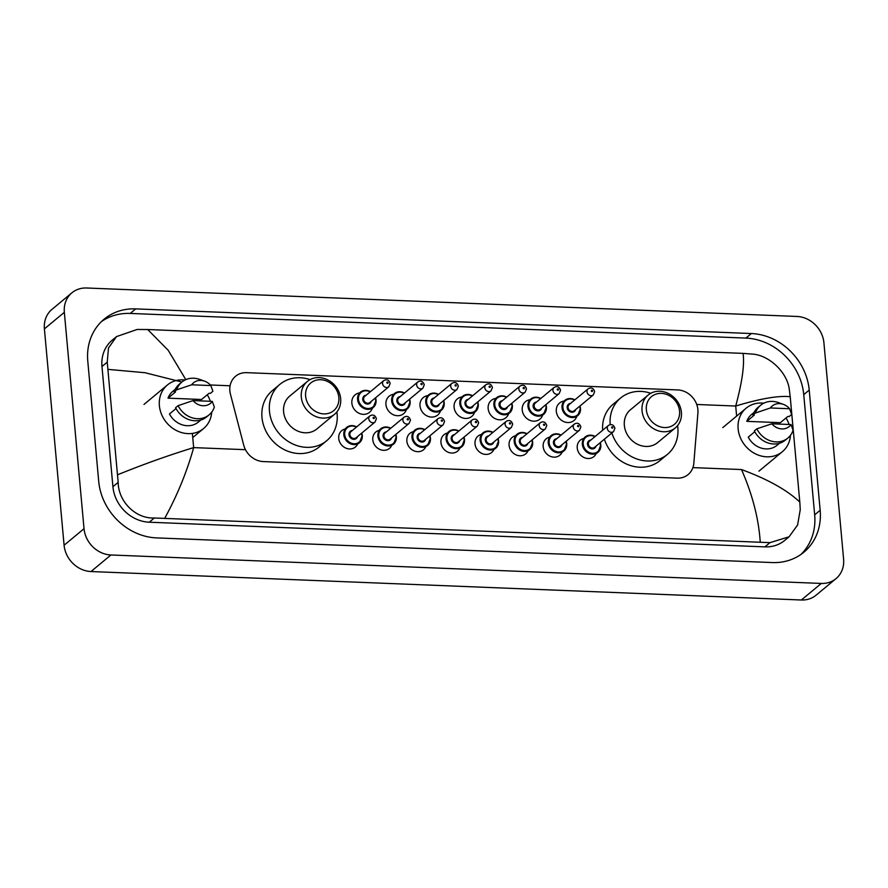 <?xml version="1.0" encoding="UTF-8"?>
<svg xmlns="http://www.w3.org/2000/svg" width="888" height="888" viewBox="0 0 888 888"><rect width="100%" height="100%" fill="white"/><g stroke="black" fill="none" stroke-linecap="round" stroke-linejoin="round"><path stroke-width="1.33" d="M357.442 444.444A10.656 9.313 -129.7 0 1 355.378 447.03A10.656 9.313 -129.7 0 1 345.099 447.763A10.656 9.313 -129.7 0 1 338.728 438.439A10.656 9.313 -129.7 0 1 341.758 430.636A10.656 9.313 -129.7 0 1 344.677 429.071M391.519 445.809A10.656 9.313 -129.7 0 1 389.444 448.396A10.656 9.313 -129.7 0 1 379.165 449.128A10.656 9.313 -129.7 0 1 372.794 439.804A10.656 9.313 -129.7 0 1 375.824 432.001A10.656 9.313 -129.7 0 1 378.743 430.436M425.585 447.175A10.656 9.313 -129.7 0 1 423.521 449.761A10.656 9.313 -129.7 0 1 413.242 450.494A10.656 9.313 -129.7 0 1 406.871 441.17A10.656 9.313 -129.7 0 1 409.901 433.366A10.656 9.313 -129.7 0 1 412.82 431.801M459.662 448.54A10.656 9.313 -129.7 0 1 457.598 451.126A10.656 9.313 -129.7 0 1 447.319 451.859A10.656 9.313 -129.7 0 1 440.948 442.535A10.656 9.313 -129.7 0 1 443.978 434.732A10.656 9.313 -129.7 0 1 446.897 433.166M493.728 449.905A10.656 9.313 -129.7 0 1 491.663 452.492A10.656 9.313 -129.7 0 1 481.385 453.224A10.656 9.313 -129.7 0 1 475.013 443.9A10.656 9.313 -129.7 0 1 478.044 436.097A10.656 9.313 -129.7 0 1 480.963 434.532M527.805 451.271A10.656 9.313 -129.7 0 1 525.74 453.857A10.656 9.313 -129.7 0 1 515.462 454.589A10.656 9.313 -129.7 0 1 509.09 445.265A10.656 9.313 -129.7 0 1 512.121 437.462A10.656 9.313 -129.7 0 1 515.04 435.897M561.882 452.636A10.656 9.313 -129.7 0 1 559.817 455.222A10.656 9.313 -129.7 0 1 549.528 455.955A10.656 9.313 -129.7 0 1 543.167 446.631A10.656 9.313 -129.7 0 1 546.198 438.827A10.656 9.313 -129.7 0 1 549.117 437.262M595.948 454.001A10.656 9.313 -129.7 0 1 593.883 456.587A10.656 9.313 -129.7 0 1 583.605 457.32A10.656 9.313 -129.7 0 1 577.233 447.996A10.656 9.313 -129.7 0 1 580.264 440.193A10.656 9.313 -129.7 0 1 583.183 438.628M372.316 408.269A11.333 9.901 -129.7 0 1 369.575 412.298A11.333 9.901 -129.7 0 1 358.641 413.087A11.333 9.901 -129.7 0 1 351.859 403.163A11.333 9.901 -129.7 0 1 355.089 394.86A11.333 9.901 -129.7 0 1 359.551 392.907M406.393 409.634A11.333 9.901 -129.7 0 1 403.651 413.664A11.333 9.901 -129.7 0 1 392.707 414.452A11.333 9.901 -129.7 0 1 385.936 404.528A11.333 9.901 -129.7 0 1 389.155 396.226A11.333 9.901 -129.7 0 1 393.617 394.272M440.459 411A11.333 9.901 -129.7 0 1 437.717 415.029A11.333 9.901 -129.7 0 1 426.784 415.817A11.333 9.901 -129.7 0 1 420.013 405.894A11.333 9.901 -129.7 0 1 423.232 397.591A11.333 9.901 -129.7 0 1 427.694 395.637M474.536 412.365A11.333 9.901 -129.7 0 1 471.794 416.394A11.333 9.901 -129.7 0 1 460.861 417.182A11.333 9.901 -129.7 0 1 454.079 407.259A11.333 9.901 -129.7 0 1 457.309 398.956A11.333 9.901 -129.7 0 1 461.771 397.003M508.613 413.73A11.333 9.901 -129.7 0 1 505.871 417.76A11.333 9.901 -129.7 0 1 494.927 418.548A11.333 9.901 -129.7 0 1 488.156 408.624A11.333 9.901 -129.7 0 1 491.375 400.322A11.333 9.901 -129.7 0 1 495.837 398.368M542.679 415.096A11.333 9.901 -129.7 0 1 539.937 419.125A11.333 9.901 -129.7 0 1 529.004 419.913A11.333 9.901 -129.7 0 1 522.233 409.99A11.333 9.901 -129.7 0 1 525.452 401.687A11.333 9.901 -129.7 0 1 529.914 399.733M576.756 416.461A11.333 9.901 -129.7 0 1 574.014 420.49A11.333 9.901 -129.7 0 1 563.081 421.278A11.333 9.901 -129.7 0 1 556.299 411.355A11.333 9.901 -129.7 0 1 559.529 403.052A11.333 9.901 -129.7 0 1 563.991 401.087M697.913 412.931A19.98 17.46 50.3 0 0 697.89 409.646A19.98 17.46 50.3 0 0 677.711 389.932L246.587 372.66A19.98 17.46 50.3 0 0 235.542 376.268A19.98 17.46 50.3 0 0 230.447 394.205L243.723 445.166A19.98 17.46 50.3 0 0 263.325 461.571L677.089 478.155A19.98 17.46 50.3 0 0 688.133 474.547A19.98 17.46 50.3 0 0 693.839 463.192L697.913 412.931M836.019 578.632L816.083 595.193A26.64 23.277 -129.7 0 1 801.365 599.999L90.998 571.539A26.64 23.277 -129.7 0 1 64.091 545.243L44.4 328.882A26.64 23.277 -129.7 0 1 51.981 309.368L71.917 292.807A26.64 23.277 -129.7 0 1 86.636 288.001L797.002 316.461A26.64 23.277 -129.7 0 1 823.909 342.757L843.6 559.118A26.64 23.277 -129.7 0 1 836.019 578.632A26.64 23.277 -129.7 0 1 821.3 583.438L110.933 554.978A26.64 23.277 -129.7 0 1 84.027 528.693L64.336 312.321A26.64 23.277 -129.7 0 1 71.917 292.807M820.157 510.278L809.223 390.076A57.287 50.05 50.3 0 0 751.37 333.544L135.72 308.88A57.287 50.05 50.3 0 0 104.074 319.225A57.287 50.05 50.3 0 0 87.779 361.172L98.712 481.374A57.287 50.05 50.3 0 0 156.566 537.895L772.216 562.559A57.287 50.05 50.3 0 0 803.862 552.225A57.287 50.05 50.3 0 0 820.157 510.278L814.673 514.829L803.74 394.627A57.287 50.05 50.3 0 0 745.887 338.095L130.236 313.431A57.287 50.05 50.3 0 0 101.421 321.611M801.032 554.389A57.287 50.05 50.3 0 0 814.673 514.829M116.517 336.596L112.21 340.171A35.964 31.424 50.3 0 0 101.976 366.511L112.92 486.713A35.964 31.424 50.3 0 0 149.239 522.211L764.89 546.875A35.964 31.424 50.3 0 0 784.759 540.381L789.077 536.796L769.974 542.646L154.323 517.981C135.476 518.892 118.315 501.354 118.171 482.351L107.237 362.149L108.503 347.963L116.517 336.596L137.163 329.459L147.697 329.526L168.221 350.294L185.814 379.642M760.239 541.913C758.641 518.437 752.391 494.327 741.491 469.552C767.576 479.154 787.012 489.987 799.799 502.053L800.255 509.668L797.591 525.008L789.077 536.796M799.799 502.053L790.209 396.714C778.487 395.482 760.317 398.59 735.708 406.038C742.179 382.151 744.644 364.591 743.078 353.38L147.697 329.526M743.078 353.38L752.813 354.123C769.097 355.355 787.201 372.105 789.31 389.466L790.209 396.714M117.727 474.725C143.545 464.246 168.853 455.211 193.662 447.608C186.968 471.672 177.367 495.16 164.857 518.059M181.907 382.04L145.066 372.727L108.136 369.386M790.464 435.32A28.305 24.731 -129.7 0 1 782.361 451.703A28.305 24.731 -129.7 0 1 755.055 453.657A28.305 24.731 -129.7 0 1 738.139 428.882A28.305 24.731 -129.7 0 1 746.186 408.147A28.305 24.731 -129.7 0 1 763.791 403.196M786.035 417.948A28.305 24.731 -129.7 0 1 789.066 424.475M754.778 431.723L748.229 437.162A19.98 17.46 -129.7 0 0 777.044 445.299L779.531 443.234M791.042 424.564A13.32 11.644 -129.7 0 1 771.839 423.787L791.042 424.564L793.084 430.28A21.312 18.626 -129.7 0 1 787.867 438.05A21.312 18.626 -129.7 0 1 756.842 428.826L754.356 430.902A21.312 18.626 -129.7 0 0 785.369 440.115L787.867 438.05M771.839 423.787L756.842 428.826M789.61 408.746L770.407 407.969A13.32 11.644 -129.7 0 1 783.394 404.373A13.32 11.644 -129.7 0 1 789.61 408.746L791.641 414.463L789.155 416.539L787.811 416.483L780.33 422.688L746.786 421.345A19.98 17.46 -129.7 0 1 751.514 414.552L754.001 412.487M746.786 421.345L754.256 415.14L752.913 415.085A21.312 18.626 -129.7 0 1 758.13 407.326L760.628 405.25A21.312 18.626 -129.7 0 1 778.51 402.619L783.394 404.373M752.913 415.085L755.411 413.02A21.312 18.626 -129.7 0 1 760.628 405.25M755.411 413.02L770.407 407.969M211.71 412.132A28.305 24.731 -129.7 0 1 203.607 428.516A28.305 24.731 -129.7 0 1 176.312 430.469A28.305 24.731 -129.7 0 1 159.385 405.694A28.305 24.731 -129.7 0 1 167.432 384.959A28.305 24.731 -129.7 0 1 185.037 380.009M207.293 394.76A28.305 24.731 -129.7 0 1 210.312 401.298M176.024 408.536L169.475 413.975A19.98 17.46 -129.7 0 0 198.29 422.111L200.788 420.046M212.299 401.376A13.32 11.644 -129.7 0 1 193.084 400.599L212.299 401.376L214.33 407.093A21.312 18.626 -129.7 0 1 209.113 414.863A21.312 18.626 -129.7 0 1 178.1 405.65L175.602 407.714A21.312 18.626 -129.7 0 0 206.615 416.927L209.113 414.863M193.084 400.599L178.1 405.65M210.856 385.559L191.653 384.793A13.32 11.644 -129.7 0 1 204.64 381.185A13.32 11.644 -129.7 0 1 210.856 385.559L212.887 391.275L210.401 393.351L209.057 393.295L201.576 399.5L168.032 398.157A19.98 17.46 -129.7 0 1 172.76 391.364L175.247 389.299M168.032 398.157L175.513 391.952L174.159 391.897A21.312 18.626 -129.7 0 1 179.387 384.138L181.874 382.062A21.312 18.626 -129.7 0 1 199.767 379.431L204.64 381.185M174.159 391.897L176.657 389.832A21.312 18.626 -129.7 0 1 181.874 382.062M176.657 389.832L191.653 384.793M646.353 409.801A17.982 15.718 -129.7 0 1 661.405 393.384A17.982 15.718 -129.7 0 1 679.564 411.133A17.982 15.718 -129.7 0 1 664.513 427.55A17.982 15.718 -129.7 0 1 646.353 409.801M642.035 410.711A21.312 18.626 -129.7 0 1 648.096 395.105A21.312 18.626 -129.7 0 1 668.653 393.628A21.312 18.626 -129.7 0 1 681.396 412.287A21.312 18.626 -129.7 0 1 675.335 427.894A21.312 18.626 -129.7 0 1 654.778 429.37A21.312 18.626 -129.7 0 1 642.035 410.711M648.096 395.105L630.402 409.801A21.312 18.626 50.3 0 0 624.342 425.408A21.312 18.626 50.3 0 0 637.085 444.067A21.312 18.626 50.3 0 0 657.642 442.59L675.335 427.894M610.178 424.619A36.63 32.012 -129.7 0 1 620.612 398.013A36.63 32.012 -129.7 0 1 650.793 393.284M677.611 425.585A36.63 32.012 -129.7 0 1 677.844 427.55A36.63 32.012 -129.7 0 1 667.432 454.379A36.63 32.012 -129.7 0 1 611.865 432.989M602.652 430.258A36.63 32.012 -129.7 0 1 613.142 404.218L620.612 398.013M667.432 454.379L659.951 460.583A36.63 32.012 -129.7 0 1 604.384 439.205M305.627 396.148A17.982 15.718 -129.7 0 1 320.679 379.731A17.982 15.718 -129.7 0 1 338.839 397.48A17.982 15.718 -129.7 0 1 323.787 413.897A17.982 15.718 -129.7 0 1 305.627 396.148M301.298 397.058A21.312 18.626 -129.7 0 1 307.359 381.452A21.312 18.626 -129.7 0 1 327.927 379.986A21.312 18.626 -129.7 0 1 340.659 398.634A21.312 18.626 -129.7 0 1 334.598 414.241A21.312 18.626 -129.7 0 1 314.041 415.717A21.312 18.626 -129.7 0 1 301.298 397.058M307.359 381.452L289.666 396.148A21.312 18.626 50.3 0 0 283.605 411.755A21.312 18.626 50.3 0 0 296.348 430.414A21.312 18.626 50.3 0 0 316.905 428.937L334.598 414.241M336.885 411.932A36.63 32.012 -129.7 0 1 337.118 413.897A36.63 32.012 -129.7 0 1 326.695 440.726A36.63 32.012 -129.7 0 1 291.364 443.256A36.63 32.012 -129.7 0 1 269.464 411.188A36.63 32.012 -129.7 0 1 279.887 384.36A36.63 32.012 -129.7 0 1 310.056 379.631M326.695 440.726L319.225 446.93A36.63 32.012 -129.7 0 1 283.883 449.461A36.63 32.012 -129.7 0 1 261.982 417.393A36.63 32.012 -129.7 0 1 272.405 390.576L279.887 384.36M736.629 416.095L735.708 406.038L696.725 404.473M210.345 384.981L230.092 385.781M245.465 449.683L193.662 447.608L192.363 433.422M692.906 467.61L741.491 469.552M64.336 312.321L44.4 328.882M84.027 528.693L64.091 545.243M110.933 554.978L90.998 571.539M821.3 583.438L801.365 599.999M130.236 313.431L135.72 308.88M745.887 338.095L751.37 333.544M803.74 394.627L809.223 390.076M764.89 546.875L769.974 542.646M149.239 522.211L154.323 517.981M112.92 486.713L118.171 482.351M101.976 366.511L107.237 362.149M580.486 408.413A9.99 8.736 -129.7 0 1 577.644 415.728A9.99 8.736 -129.7 0 1 567.998 416.416A9.99 8.736 -129.7 0 1 562.026 407.67A9.99 8.736 -129.7 0 1 564.868 400.355A9.99 8.736 -129.7 0 1 574.858 399.855M574.614 400.055A9.324 8.147 50.3 0 0 562.892 407.492A9.324 8.147 50.3 0 0 572.305 416.694A9.324 8.147 50.3 0 0 580.119 408.18A9.324 8.147 50.3 0 0 579.72 406.204M575.668 409.568A4.662 4.074 -129.7 0 1 571.128 412.165A4.662 4.074 -129.7 0 1 567.199 407.67A4.662 4.074 -129.7 0 1 570.562 403.418M569.197 404.551A3.996 3.497 50.3 0 0 574.303 410.7L593.251 394.971A3.996 3.497 -129.7 0 1 588.134 388.822L569.197 404.551M591.319 390.842A0.666 0.577 50.3 0 0 592.551 390.887A0.666 0.577 50.3 0 0 591.319 390.842M579.964 406.005A9.99 8.736 -129.7 0 1 580.463 408.258M546.409 407.048A9.99 8.736 -129.7 0 1 543.567 414.363A9.99 8.736 -129.7 0 1 533.932 415.051A9.99 8.736 -129.7 0 1 527.96 406.304A9.99 8.736 -129.7 0 1 530.802 398.99A9.99 8.736 -129.7 0 1 540.781 398.49M540.537 398.69A9.324 8.147 50.3 0 0 528.815 406.127A9.324 8.147 50.3 0 0 538.239 415.329A9.324 8.147 50.3 0 0 546.042 406.815A9.324 8.147 50.3 0 0 545.643 404.839M541.602 408.203A4.662 4.074 -129.7 0 1 537.051 410.8A4.662 4.074 -129.7 0 1 533.122 406.304A4.662 4.074 -129.7 0 1 536.496 402.053M535.131 403.196A3.996 3.497 50.3 0 0 540.237 409.335L559.174 393.606A3.996 3.497 -129.7 0 1 554.068 387.457L535.131 403.196M557.253 389.477A0.666 0.577 50.3 0 0 558.485 389.521A0.666 0.577 50.3 0 0 557.253 389.477M545.887 404.639A9.99 8.736 -129.7 0 1 546.386 406.893M512.332 405.683A9.99 8.736 -129.7 0 1 509.49 412.998A9.99 8.736 -129.7 0 1 499.855 413.686A9.99 8.736 -129.7 0 1 493.883 404.95A9.99 8.736 -129.7 0 1 496.725 397.624A9.99 8.736 -129.7 0 1 506.715 397.125M506.471 397.325A9.324 8.147 50.3 0 0 494.749 404.762A9.324 8.147 50.3 0 0 504.162 413.963A9.324 8.147 50.3 0 0 511.965 405.45A9.324 8.147 50.3 0 0 511.577 403.474M507.525 406.837A4.662 4.074 -129.7 0 1 502.974 409.435A4.662 4.074 -129.7 0 1 499.056 404.939A4.662 4.074 -129.7 0 1 502.419 400.688M501.054 401.831A3.996 3.497 50.3 0 0 506.16 407.969L525.097 392.241A3.996 3.497 -129.7 0 1 519.991 386.091L501.054 401.831M523.176 388.112A0.666 0.577 50.3 0 0 524.408 388.156A0.666 0.577 50.3 0 0 523.176 388.112M511.821 403.274A9.99 8.736 -129.7 0 1 512.321 405.527M477.744 401.909A9.99 8.736 -129.7 0 1 478.266 404.318A9.99 8.736 -129.7 0 1 475.424 411.632A9.99 8.736 -129.7 0 1 465.778 412.321A9.99 8.736 -129.7 0 1 459.806 403.585A9.99 8.736 -129.7 0 1 462.648 396.259A9.99 8.736 -129.7 0 1 472.638 395.759M472.394 395.959A9.324 8.147 50.3 0 0 460.672 403.396A9.324 8.147 50.3 0 0 470.085 412.598A9.324 8.147 50.3 0 0 477.899 404.084A9.324 8.147 50.3 0 0 477.5 402.109M473.448 405.472A4.662 4.074 -129.7 0 1 468.908 408.069A4.662 4.074 -129.7 0 1 464.979 403.574A4.662 4.074 -129.7 0 1 468.342 399.323M466.977 400.466A3.996 3.497 50.3 0 0 472.083 406.615L491.031 390.875A3.996 3.497 -129.7 0 1 485.925 384.726L466.977 400.466M489.099 386.746A0.666 0.577 50.3 0 0 490.331 386.791A0.666 0.577 50.3 0 0 489.099 386.746M444.189 402.952A9.99 8.736 -129.7 0 1 441.347 410.267A9.99 8.736 -129.7 0 1 431.712 410.955A9.99 8.736 -129.7 0 1 425.741 402.22A9.99 8.736 -129.7 0 1 428.582 394.894A9.99 8.736 -129.7 0 1 438.561 394.394M438.317 394.594A9.324 8.147 50.3 0 0 426.595 402.031A9.324 8.147 50.3 0 0 436.019 411.233A9.324 8.147 50.3 0 0 443.822 402.719A9.324 8.147 50.3 0 0 443.423 400.743M439.382 404.107A4.662 4.074 -129.7 0 1 434.831 406.704A4.662 4.074 -129.7 0 1 430.902 402.209A4.662 4.074 -129.7 0 1 434.276 397.957M432.911 399.101A3.996 3.497 50.3 0 0 438.017 405.25L456.954 389.51A3.996 3.497 -129.7 0 1 451.848 383.361L432.911 399.101M455.033 385.381A0.666 0.577 50.3 0 0 456.266 385.425A0.666 0.577 50.3 0 0 455.033 385.381M443.667 400.544A9.99 8.736 -129.7 0 1 444.167 402.797M410.112 401.587A9.99 8.736 -129.7 0 1 407.27 408.902A9.99 8.736 -129.7 0 1 397.635 409.59A9.99 8.736 -129.7 0 1 391.664 400.854A9.99 8.736 -129.7 0 1 394.505 393.528A9.99 8.736 -129.7 0 1 404.495 393.029M404.251 393.229A9.324 8.147 50.3 0 0 392.529 400.666A9.324 8.147 50.3 0 0 401.942 409.868A9.324 8.147 50.3 0 0 409.745 401.354A9.324 8.147 50.3 0 0 409.357 399.378M405.305 402.741A4.662 4.074 -129.7 0 1 400.754 405.339A4.662 4.074 -129.7 0 1 396.836 400.843A4.662 4.074 -129.7 0 1 400.199 396.592M398.834 397.735A3.996 3.497 50.3 0 0 403.94 403.885L422.877 388.145A3.996 3.497 -129.7 0 1 417.771 381.995L398.834 397.735M420.956 384.016A0.666 0.577 50.3 0 0 422.189 384.06A0.666 0.577 50.3 0 0 420.956 384.016M409.601 399.178A9.99 8.736 -129.7 0 1 410.101 401.432M376.046 400.222A9.99 8.736 -129.7 0 1 373.204 407.536A9.99 8.736 -129.7 0 1 363.558 408.225A9.99 8.736 -129.7 0 1 357.587 399.489A9.99 8.736 -129.7 0 1 360.428 392.163A9.99 8.736 -129.7 0 1 370.418 391.664M370.174 391.863A9.324 8.147 50.3 0 0 358.452 399.3A9.324 8.147 50.3 0 0 367.876 408.502A9.324 8.147 50.3 0 0 375.68 399.989A9.324 8.147 50.3 0 0 375.28 398.013M371.228 401.376A4.662 4.074 -129.7 0 1 366.689 403.973A4.662 4.074 -129.7 0 1 362.759 399.478A4.662 4.074 -129.7 0 1 366.122 395.227M364.757 396.37A3.996 3.497 50.3 0 0 369.863 402.519L388.811 386.78A3.996 3.497 -129.7 0 1 383.705 380.63L364.757 396.37M386.879 382.65A0.666 0.577 50.3 0 0 388.112 382.695A0.666 0.577 50.3 0 0 386.879 382.65M375.524 397.813A9.99 8.736 -129.7 0 1 376.024 400.066M600.788 445.032A9.99 8.736 -129.7 0 1 597.946 452.347A9.99 8.736 -129.7 0 1 588.311 453.035A9.99 8.736 -129.7 0 1 582.339 444.289A9.99 8.736 -129.7 0 1 585.181 436.974A9.99 8.736 -129.7 0 1 595.16 436.474M600.266 442.624A9.99 8.736 -129.7 0 1 600.776 444.866M594.916 436.674A9.324 8.147 50.3 0 0 583.205 444.111A9.324 8.147 50.3 0 0 592.618 453.313A9.324 8.147 50.3 0 0 600.421 444.799A9.324 8.147 50.3 0 0 600.033 442.823M595.981 446.187A4.662 4.074 -129.7 0 1 591.43 448.784A4.662 4.074 -129.7 0 1 587.501 444.278A4.662 4.074 -129.7 0 1 590.875 440.037M608.447 425.441L589.51 441.17A3.996 3.497 50.3 0 0 594.616 447.319L613.553 431.59A3.996 3.497 -129.7 0 1 608.447 425.441C611.444 423.731 613.608 424.664 614.929 428.238L613.553 431.59M612.864 427.505A0.666 0.577 50.3 0 0 611.632 427.461A0.666 0.577 50.3 0 0 612.864 427.505M566.711 443.667A9.99 8.736 -129.7 0 1 563.869 450.982A9.99 8.736 -129.7 0 1 554.234 451.67A9.99 8.736 -129.7 0 1 548.262 442.923A9.99 8.736 -129.7 0 1 551.104 435.608A9.99 8.736 -129.7 0 1 561.094 435.109M566.2 441.258A9.99 8.736 -129.7 0 1 566.699 443.501M560.85 435.309A9.324 8.147 50.3 0 0 549.128 442.746A9.324 8.147 50.3 0 0 558.541 451.948A9.324 8.147 50.3 0 0 566.344 443.434A9.324 8.147 50.3 0 0 565.956 441.458M561.904 444.821A4.662 4.074 -129.7 0 1 557.353 447.419A4.662 4.074 -129.7 0 1 553.435 442.912A4.662 4.074 -129.7 0 1 556.798 438.672M574.37 424.076L555.433 439.804A3.996 3.497 50.3 0 0 560.539 445.954L579.476 430.225A3.996 3.497 -129.7 0 1 574.37 424.076C577.378 422.366 579.531 423.299 580.863 426.873L579.476 430.225M578.787 426.14A0.666 0.577 50.3 0 0 577.555 426.096A0.666 0.577 50.3 0 0 578.787 426.14M532.645 442.302A9.99 8.736 -129.7 0 1 529.803 449.617A9.99 8.736 -129.7 0 1 520.157 450.305A9.99 8.736 -129.7 0 1 514.185 441.558A9.99 8.736 -129.7 0 1 517.027 434.243A9.99 8.736 -129.7 0 1 527.017 433.744M532.123 439.893A9.99 8.736 -129.7 0 1 532.622 442.135M526.773 433.943A9.324 8.147 50.3 0 0 515.051 441.38A9.324 8.147 50.3 0 0 524.475 450.582A9.324 8.147 50.3 0 0 532.278 442.069A9.324 8.147 50.3 0 0 531.879 440.093M527.827 443.456A4.662 4.074 -129.7 0 1 523.287 446.054A4.662 4.074 -129.7 0 1 519.358 441.547A4.662 4.074 -129.7 0 1 522.721 437.307M540.304 422.71L521.356 438.439A3.996 3.497 50.3 0 0 526.462 444.588L545.41 428.86A3.996 3.497 -129.7 0 1 540.304 422.71C543.301 421.001 545.465 421.933 546.786 425.507L545.41 428.86M544.71 424.775A0.666 0.577 50.3 0 0 543.489 424.73A0.666 0.577 50.3 0 0 544.71 424.775M498.568 440.936A9.99 8.736 -129.7 0 1 495.726 448.251A9.99 8.736 -129.7 0 1 486.091 448.94A9.99 8.736 -129.7 0 1 480.119 440.193A9.99 8.736 -129.7 0 1 482.961 432.878A9.99 8.736 -129.7 0 1 492.94 432.378M498.046 438.528A9.99 8.736 -129.7 0 1 498.557 440.77M492.696 432.578A9.324 8.147 50.3 0 0 480.985 440.015A9.324 8.147 50.3 0 0 490.398 449.217A9.324 8.147 50.3 0 0 498.201 440.703A9.324 8.147 50.3 0 0 497.813 438.728M493.761 442.091A4.662 4.074 -129.7 0 1 489.21 444.688A4.662 4.074 -129.7 0 1 485.281 440.182A4.662 4.074 -129.7 0 1 488.655 435.941M506.227 421.345L487.29 437.074A3.996 3.497 50.3 0 0 492.396 443.223L511.333 427.494A3.996 3.497 -129.7 0 1 506.227 421.345C509.224 419.636 511.388 420.568 512.709 424.142L511.333 427.494M510.644 423.41A0.666 0.577 50.3 0 0 509.412 423.365A0.666 0.577 50.3 0 0 510.644 423.41M464.491 439.571A9.99 8.736 -129.7 0 1 461.649 446.886A9.99 8.736 -129.7 0 1 452.014 447.574A9.99 8.736 -129.7 0 1 446.042 438.827A9.99 8.736 -129.7 0 1 448.884 431.513A9.99 8.736 -129.7 0 1 458.874 431.013M463.98 437.162A9.99 8.736 -129.7 0 1 464.48 439.405M458.63 431.213A9.324 8.147 50.3 0 0 446.908 438.65A9.324 8.147 50.3 0 0 456.321 447.852A9.324 8.147 50.3 0 0 464.124 439.338A9.324 8.147 50.3 0 0 463.736 437.362M459.684 440.726A4.662 4.074 -129.7 0 1 455.133 443.323A4.662 4.074 -129.7 0 1 451.215 438.816A4.662 4.074 -129.7 0 1 454.578 434.576M472.15 419.98L453.213 435.708A3.996 3.497 50.3 0 0 458.319 441.858L477.256 426.129A3.996 3.497 -129.7 0 1 472.15 419.98C475.158 418.27 477.311 419.203 478.643 422.777L477.256 426.129M476.567 422.044A0.666 0.577 50.3 0 0 475.335 422A0.666 0.577 50.3 0 0 476.567 422.044M430.425 438.206A9.99 8.736 -129.7 0 1 427.583 445.521A9.99 8.736 -129.7 0 1 417.948 446.209A9.99 8.736 -129.7 0 1 411.965 437.462A9.99 8.736 -129.7 0 1 414.807 430.147A9.99 8.736 -129.7 0 1 424.797 429.648M429.903 435.797A9.99 8.736 -129.7 0 1 430.403 438.039M424.553 429.848A9.324 8.147 50.3 0 0 412.831 437.285A9.324 8.147 50.3 0 0 422.255 446.486A9.324 8.147 50.3 0 0 430.058 437.973A9.324 8.147 50.3 0 0 429.659 435.997M425.607 439.36A4.662 4.074 -129.7 0 1 421.067 441.958A4.662 4.074 -129.7 0 1 417.138 437.451A4.662 4.074 -129.7 0 1 420.501 433.211M438.084 418.614L419.136 434.343A3.996 3.497 50.3 0 0 424.253 440.492L443.19 424.764A3.996 3.497 -129.7 0 1 438.084 418.614C441.081 416.905 443.245 417.837 444.566 421.411L443.19 424.764M442.49 420.679A0.666 0.577 50.3 0 0 441.269 420.635A0.666 0.577 50.3 0 0 442.49 420.679M396.348 436.841A9.99 8.736 -129.7 0 1 393.506 444.155A9.99 8.736 -129.7 0 1 383.871 444.844A9.99 8.736 -129.7 0 1 377.9 436.097A9.99 8.736 -129.7 0 1 380.741 428.782A9.99 8.736 -129.7 0 1 390.72 428.282M395.826 434.432A9.99 8.736 -129.7 0 1 396.337 436.685M390.487 428.482A9.324 8.147 50.3 0 0 378.765 435.919A9.324 8.147 50.3 0 0 388.178 445.121A9.324 8.147 50.3 0 0 395.981 436.607A9.324 8.147 50.3 0 0 395.593 434.632M391.541 437.995A4.662 4.074 -129.7 0 1 386.99 440.592A4.662 4.074 -129.7 0 1 383.061 436.097A4.662 4.074 -129.7 0 1 386.435 431.846M404.007 417.249L385.07 432.978A3.996 3.497 50.3 0 0 390.176 439.127L409.113 423.398A3.996 3.497 -129.7 0 1 404.007 417.249C407.004 415.54 409.168 416.472 410.489 420.046L409.113 423.398M408.425 419.314A0.666 0.577 50.3 0 0 407.192 419.269A0.666 0.577 50.3 0 0 408.425 419.314M362.271 435.475A9.99 8.736 -129.7 0 1 359.429 442.79A9.99 8.736 -129.7 0 1 349.794 443.478A9.99 8.736 -129.7 0 1 343.823 434.732A9.99 8.736 -129.7 0 1 346.664 427.417A9.99 8.736 -129.7 0 1 356.654 426.917M361.76 433.067A9.99 8.736 -129.7 0 1 362.26 435.32M356.41 427.117A9.324 8.147 50.3 0 0 344.688 434.554A9.324 8.147 50.3 0 0 354.101 443.756A9.324 8.147 50.3 0 0 361.904 435.242A9.324 8.147 50.3 0 0 361.516 433.266M357.464 436.63A4.662 4.074 -129.7 0 1 352.913 439.227A4.662 4.074 -129.7 0 1 348.995 434.732A4.662 4.074 -129.7 0 1 352.358 430.48M369.93 415.884L350.993 431.612A3.996 3.497 50.3 0 0 356.099 437.762L375.036 422.033A3.996 3.497 -129.7 0 1 369.93 415.884C372.938 414.174 375.102 415.107 376.423 418.681L375.036 422.033M374.348 417.948A0.666 0.577 50.3 0 0 373.115 417.904A0.666 0.577 50.3 0 0 374.348 417.948M746.186 408.147L722.765 427.605M782.361 451.703L758.94 471.162M167.432 384.959L144.011 404.417M203.607 428.516L192.74 437.551M577.644 415.728L580.53 408.325L580.019 405.96M593.251 394.971L594.627 391.619C593.45 388.045 591.286 387.113 588.134 388.822M574.913 399.811L569.519 398.534L564.868 400.355M543.567 414.363L546.453 406.959L545.954 404.595M559.174 393.606L560.55 390.254C559.385 386.68 557.22 385.747 554.068 387.457M540.848 398.446L535.453 397.169L530.802 398.99M509.49 412.998L512.387 405.594L511.877 403.23M525.097 392.241L526.473 388.889C525.308 385.314 523.143 384.382 519.991 386.091M506.771 397.08L501.376 395.804L496.725 397.624M475.424 411.632L478.31 404.229L477.8 401.864M491.031 390.875L492.407 387.523C491.231 383.949 489.066 383.017 485.925 384.726M472.694 395.715L467.299 394.439L462.648 396.259M441.347 410.267L444.233 402.863L443.734 400.499M456.954 389.51L458.33 386.158C457.165 382.584 455 381.651 451.848 383.361M438.628 394.35L433.233 393.073L428.582 394.894M407.27 408.902L410.167 401.498L409.657 399.134M422.877 388.145L424.253 384.793C423.088 381.218 420.923 380.286 417.771 381.995M404.551 392.984L399.156 391.708L394.505 393.528M373.204 407.536L376.09 400.144L375.58 397.769M388.811 386.78L390.187 383.427C389.011 379.853 386.857 378.921 383.705 380.63M370.474 391.619L365.079 390.343L360.428 392.163M585.181 436.974L589.876 435.153L595.226 436.43M600.332 442.579L600.832 444.944L597.946 452.347M551.104 435.608L555.81 433.788L561.149 435.065M566.255 441.214L566.766 443.578L563.869 450.982M517.027 434.243L521.733 432.423L527.072 433.699M532.178 439.849L532.689 442.213L529.803 449.617M482.961 432.878L487.656 431.057L493.007 432.334M498.113 438.483L498.612 440.848L495.726 448.251M448.884 431.513L453.59 429.692L458.93 430.969M464.036 437.118L464.546 439.482L461.649 446.886M414.807 430.147L419.513 428.327L424.853 429.603M429.97 435.753L430.469 438.117L427.583 445.521M380.741 428.782L385.436 426.962L390.787 428.238M395.893 434.387L396.392 436.752L393.506 444.155M346.664 427.417L351.371 425.596L356.71 426.873M361.816 433.022L362.326 435.386L359.429 442.79"/></g></svg>
